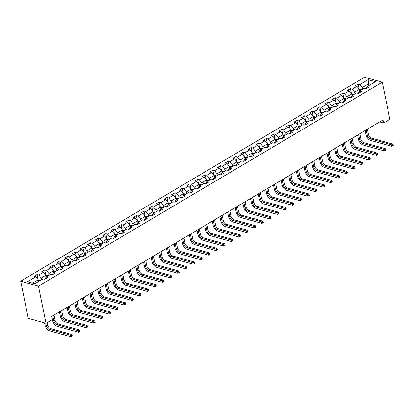 <?xml version="1.0" encoding="UTF-8"?>
<svg xmlns="http://www.w3.org/2000/svg" width="414" height="414" viewBox="0 0 414 414"><rect width="100%" height="100%" fill="white"/><g stroke="black" fill="none" stroke-linecap="round" stroke-linejoin="round"><path stroke-width="0.62" d="M38.45 286.141L46.011 323.303L28.261 318.345L20.7 281.178L364.543 77.237L382.293 82.195L38.45 286.141L20.7 281.178M368.155 79.654L359.828 84.596L358.074 84.104L355.134 85.848L356.889 86.34L352.185 89.129L350.43 88.637L347.491 90.381L349.245 90.873L344.541 93.662L342.792 93.171L339.847 94.915L341.602 95.406L336.898 98.196L335.149 97.704L332.209 99.448L333.958 99.94L329.254 102.729L327.505 102.242L324.566 103.981L326.315 104.473L321.611 107.262L319.862 106.776L316.922 108.515L318.671 109.006L313.967 111.796L312.218 111.309L309.279 113.048L311.028 113.539L306.324 116.329L304.575 115.842L301.635 117.586L303.384 118.073L298.68 120.862L296.931 120.376L293.992 122.12L295.741 122.606L291.037 125.395L289.288 124.909L286.348 126.653L288.097 127.139L283.393 129.929L281.644 129.442L278.705 131.186L280.454 131.673L275.75 134.462L274.001 133.976L271.061 135.72L272.81 136.206L268.112 138.995L266.357 138.509L263.418 140.253L265.167 140.739L260.468 143.529L258.714 143.042L255.774 144.786L257.529 145.273L252.825 148.062L251.07 147.575L248.131 149.319L249.885 149.806L245.181 152.595L243.427 152.109L240.487 153.853L242.242 154.339L237.538 157.129L235.783 156.642L232.844 158.386L234.598 158.872L229.894 161.662L228.14 161.175L225.2 162.919L226.955 163.406L222.251 166.195L220.502 165.709L217.562 167.453L219.311 167.939L214.607 170.728L212.858 170.242L209.919 171.986L211.668 172.472L206.964 175.262L205.215 174.775L202.275 176.519L204.024 177.006L199.32 179.795L197.571 179.309L194.632 181.053L196.381 181.539L191.677 184.333L189.928 183.842L186.988 185.586L188.737 186.072L184.033 188.867L182.284 188.375L179.345 190.119L181.094 190.606L176.39 193.4L174.641 192.908L171.701 194.652L173.45 195.139L168.746 197.933L166.997 197.442L164.058 199.186L165.807 199.677L161.103 202.467L159.354 201.975L156.414 203.719L158.164 204.211L153.459 207L151.71 206.508L148.771 208.252L150.52 208.744L145.821 211.533L144.067 211.042L141.127 212.786L142.877 213.277L138.178 216.067L136.423 215.575L133.484 217.319L135.238 217.811L130.534 220.6L128.78 220.108L125.84 221.852L127.595 222.344L122.891 225.133L121.136 224.642L118.197 226.386L119.951 226.877L115.247 229.666L113.493 229.175L110.554 230.919L112.308 231.41L107.604 234.2L105.849 233.708L102.91 235.452L104.664 235.944L99.96 238.733L98.211 238.241L95.272 239.985L97.021 240.477L92.317 243.266L90.568 242.775L87.628 244.519L89.377 245.01L84.673 247.8L82.924 247.308L79.985 249.052L81.734 249.544L77.03 252.333L75.281 251.841L72.341 253.585L74.09 254.077L69.386 256.866L67.637 256.375L64.698 258.119L66.447 258.61L61.743 261.4L59.994 260.908L57.054 262.652L58.804 263.144L54.099 265.933L52.35 265.441L49.411 267.185L51.16 267.677L46.456 270.466L44.707 269.975L41.767 271.719L43.517 272.21L38.812 274.999L37.063 274.508L34.124 276.252L35.873 276.743L27.547 281.686L34.838 283.719L43.165 278.782L44.919 279.269L47.858 277.525L46.109 277.038L50.808 274.249L52.562 274.736L55.502 272.992L53.748 272.505L58.452 269.716L60.206 270.202L63.145 268.458L61.391 267.972L66.095 265.183L67.849 265.669L70.789 263.925L69.034 263.439L73.739 260.649L75.493 261.136L78.432 259.392L76.678 258.905L81.382 256.116L83.136 256.602L86.076 254.858L84.321 254.372L89.026 251.583L90.775 252.069L93.714 250.325L91.965 249.839L96.669 247.049L98.418 247.536L101.358 245.792L99.608 245.305L104.312 242.516L106.062 243.002L109.001 241.258L107.252 240.772L111.956 237.983L113.705 238.469L116.644 236.725L114.895 236.239L119.599 233.449L121.349 233.936L124.288 232.192L122.539 231.705L127.243 228.916L128.992 229.403L131.931 227.659L130.182 227.172L134.886 224.378L136.636 224.869L139.575 223.125L137.826 222.639L142.53 219.844L144.279 220.336L147.218 218.592L145.469 218.106L150.173 215.311L151.922 215.803L154.862 214.059L153.113 213.572L157.817 210.778L159.566 211.269L162.505 209.525L160.756 209.034L165.455 206.244L167.209 206.736L170.149 204.992L168.4 204.5L173.099 201.711L174.853 202.203L177.792 200.459L176.038 199.967L180.742 197.178L182.496 197.669L185.436 195.925L183.681 195.434L188.386 192.645L190.14 193.136L193.079 191.392L191.325 190.901L196.029 188.111L197.783 188.603L200.723 186.859L198.968 186.367L203.672 183.578L205.427 184.07L208.366 182.326L206.612 181.834L211.316 179.045L213.065 179.536L216.004 177.792L214.255 177.301L218.959 174.511L220.709 175.003L223.648 173.259L221.899 172.767L226.603 169.978L228.352 170.47L231.291 168.726L229.542 168.234L234.246 165.445L235.996 165.936L238.935 164.192L237.186 163.701L241.89 160.911L243.639 161.403L246.578 159.659L244.829 159.167L249.533 156.378L251.282 156.87L254.222 155.126L252.473 154.634L257.177 151.845L258.926 152.336L261.865 150.593L260.116 150.101L264.82 147.312L266.569 147.803L269.509 146.059L267.76 145.568L272.464 142.778L274.213 143.27L277.152 141.526L275.403 141.034L280.107 138.245L281.856 138.737L284.796 136.993L283.047 136.501L287.746 133.712L289.5 134.203L292.439 132.459L290.685 131.968L295.389 129.178L297.143 129.67L300.083 127.926L298.328 127.434L303.032 124.645L304.787 125.137L307.726 123.393L305.972 122.901L310.676 120.112L312.43 120.603L315.37 118.859L313.615 118.368L318.319 115.578L320.074 116.065L323.013 114.326L321.259 113.834L325.963 111.045L327.712 111.532L330.657 109.793L328.902 109.301L333.606 106.512L335.356 106.998L338.295 105.259L336.546 104.768L341.25 101.979L342.999 102.465L345.938 100.721L344.189 100.235L348.893 97.445L350.642 97.932L353.582 96.188L351.833 95.701L356.537 92.912L358.286 93.398L361.225 91.654L359.476 91.168L364.18 88.379L365.929 88.865L368.869 87.121L367.12 86.635L375.446 81.693L368.155 79.654L368.62 83.83L362.25 87.608L362.597 89.315M379.654 121.939L383.633 123.051L383.002 119.951L51.605 316.519L52.231 319.613L46.011 323.303M46.109 277.038L44.743 279.222M41.586 279.719L41.24 278.011L45.944 275.222L46.29 276.93M38.812 274.999L41.24 278.011M43.517 272.21L45.944 275.222M53.748 272.505L52.387 274.689M49.23 275.186L48.883 273.478L53.582 270.689L53.934 272.396M46.456 270.466L48.883 273.478M51.16 267.677L53.582 270.689M61.391 267.972L60.03 270.156M56.873 270.652L56.527 268.945L61.225 266.155L61.572 267.863M54.099 265.933L56.527 268.945M58.804 263.144L61.225 266.155M69.034 263.439L67.668 265.622M64.517 266.119L64.165 264.411L68.869 261.622L69.216 263.33M61.743 261.4L64.165 264.411M66.447 258.61L68.869 261.622M76.678 258.905L75.312 261.089M72.155 261.586L71.808 259.878L76.512 257.089L76.859 258.797M69.386 256.866L71.808 259.878M74.09 254.077L76.512 257.089M84.321 254.372L82.955 256.556M79.798 257.053L79.452 255.345L84.156 252.556L84.503 254.263M77.03 252.333L79.452 255.345M81.734 249.544L84.156 252.556M91.965 249.839L90.599 252.022M87.442 252.519L87.095 250.812L91.799 248.022L92.146 249.73M84.673 247.8L87.095 250.812M89.377 245.01L91.799 248.022M99.608 245.305L98.242 247.489M95.085 247.986L94.739 246.278L99.443 243.489L99.79 245.197M92.317 243.266L94.739 246.278M97.021 240.477L99.443 243.489M107.252 240.772L105.886 242.956M102.729 243.453L102.382 241.745L107.086 238.956L107.433 240.663M99.96 238.733L102.382 241.745M104.664 235.944L107.086 238.956M114.895 236.239L113.529 238.423M110.372 238.919L110.026 237.212L114.73 234.422L115.076 236.13M107.604 234.2L110.026 237.212M112.308 231.41L114.73 234.422M122.539 231.705L121.173 233.889M118.016 234.386L117.669 232.678L122.373 229.889L122.72 231.597M115.247 229.666L117.669 232.678M119.951 226.877L122.373 229.889M130.182 227.172L128.816 229.356M125.659 229.853L125.313 228.145L130.017 225.356L130.363 227.063M122.891 225.133L125.313 228.145M127.595 222.344L130.017 225.356M137.826 222.639L136.46 224.823M133.303 225.319L132.956 223.612L137.66 220.822L138.007 222.53M130.534 220.6L132.956 223.612M135.238 217.811L137.66 220.822M145.469 218.106L144.103 220.284M140.946 220.786L140.6 219.078L145.304 216.289L145.65 217.997M138.178 216.067L140.6 219.078M142.877 213.277L145.304 216.289M153.113 213.572L151.747 215.751M148.59 216.253L148.243 214.545L152.947 211.756L153.294 213.464M145.821 211.533L148.243 214.545M150.52 208.744L152.947 211.756M160.756 209.034L159.39 211.218M156.233 211.72L155.887 210.012L160.591 207.223L160.937 208.93M153.459 207L155.887 210.012M158.164 204.211L160.591 207.223M168.4 204.5L167.033 206.684M163.877 207.186L163.53 205.479L168.234 202.689L168.581 204.397M161.103 202.467L163.53 205.479M165.807 199.677L168.234 202.689M176.038 199.967L174.677 202.151M171.52 202.653L171.173 200.945L175.872 198.156L176.224 199.864M168.746 197.933L171.173 200.945M173.45 195.139L175.872 198.156M183.681 195.434L182.315 197.618M179.164 198.12L178.817 196.412L183.516 193.623L183.863 195.33M176.39 193.4L178.817 196.412M181.094 190.606L183.516 193.623M191.325 190.901L189.959 193.084M186.807 193.586L186.455 191.879L191.159 189.089L191.506 190.797M184.033 188.867L186.455 191.879M188.737 186.072L191.159 189.089M198.968 186.367L197.602 188.551M194.445 189.053L194.099 187.345L198.803 184.556L199.15 186.264M191.677 184.333L194.099 187.345M196.381 181.539L198.803 184.556M206.612 181.834L205.246 184.018M202.089 184.52L201.742 182.812L206.446 180.023L206.793 181.73M199.32 179.795L201.742 182.812M204.024 177.006L206.446 180.023M214.255 177.301L212.889 179.485M209.732 179.986L209.386 178.279L214.09 175.489L214.436 177.192M206.964 175.262L209.386 178.279M211.668 172.472L214.09 175.489M221.899 172.767L220.533 174.951M217.376 175.453L217.029 173.745L221.733 170.956L222.08 172.659M214.607 170.728L217.029 173.745M219.311 167.939L221.733 170.956M229.542 168.234L228.176 170.418M225.019 170.92L224.673 169.212L229.377 166.423L229.723 168.125M222.251 166.195L224.673 169.212M226.955 163.406L229.377 166.423M237.186 163.701L235.82 165.885M232.663 166.387L232.316 164.679L237.02 161.89L237.367 163.592M229.894 161.662L232.316 164.679M234.598 158.872L237.02 161.89M244.829 159.167L243.463 161.351M240.306 161.848L239.96 160.146L244.664 157.356L245.01 159.059M237.538 157.129L239.96 160.146M242.242 154.339L244.664 157.356M252.473 154.634L251.107 156.818M247.95 157.315L247.603 155.612L252.307 152.823L252.654 154.525M245.181 152.595L247.603 155.612M249.885 149.806L252.307 152.823M260.116 150.101L258.75 152.285M255.593 152.782L255.247 151.079L259.951 148.29L260.297 149.992M252.825 148.062L255.247 151.079M257.529 145.273L259.951 148.29M267.76 145.568L266.393 147.751M263.237 148.248L262.89 146.546L267.594 143.756L267.941 145.459M260.468 143.529L262.89 146.546M265.167 140.739L267.594 143.756M275.403 141.034L274.037 143.218M270.88 143.715L270.533 142.012L275.238 139.223L275.584 140.926M268.112 138.995L270.533 142.012M272.81 136.206L275.238 139.223M283.047 136.501L281.68 138.685M278.524 139.182L278.177 137.479L282.881 134.69L283.228 136.392M275.75 134.462L278.177 137.479M280.454 131.673L282.881 134.69M290.685 131.968L289.324 134.152M286.167 134.648L285.82 132.946L290.524 130.156L290.871 131.859M283.393 129.929L285.82 132.946M288.097 127.139L290.524 130.156M298.328 127.434L296.967 129.618M293.811 130.115L293.464 128.412L298.163 125.623L298.515 127.326M291.037 125.395L293.464 128.412M295.741 122.606L298.163 125.623M305.972 122.901L304.606 125.085M301.454 125.582L301.107 123.879L305.806 121.085L306.153 122.792M298.68 120.862L301.107 123.879M303.384 118.073L305.806 121.085M313.615 118.368L312.249 120.552M309.098 121.048L308.746 119.346L313.45 116.551L313.796 118.259M306.324 116.329L308.746 119.346M311.028 113.539L313.45 116.551M321.259 113.834L319.893 116.018M316.736 116.515L316.389 114.813L321.093 112.018L321.44 113.726M313.967 111.796L316.389 114.813M318.671 109.006L321.093 112.018M328.902 109.301L327.536 111.485M324.379 111.982L324.033 110.279L328.737 107.485L329.083 109.192M321.611 107.262L324.033 110.279M326.315 104.473L328.737 107.485M336.546 104.768L335.18 106.952M332.023 107.449L331.676 105.741L336.38 102.951L336.727 104.659M329.254 102.729L331.676 105.741M333.958 99.94L336.38 102.951M344.189 100.235L342.823 102.418M339.666 102.915L339.32 101.207L344.024 98.418L344.37 100.126M336.898 98.196L339.32 101.207M341.602 95.406L344.024 98.418M351.833 95.701L350.467 97.885M347.31 98.382L346.963 96.674L351.667 93.885L352.014 95.593M344.541 93.662L346.963 96.674M349.245 90.873L351.667 93.885M359.476 91.168L358.11 93.352M354.953 93.849L354.607 92.141L359.311 89.352L359.657 91.059M352.185 89.129L354.607 92.141M356.889 86.34L359.311 89.352M367.12 86.635L365.753 88.819M368.967 85.538L368.62 83.83L370.809 84.446M359.828 84.596L362.25 87.608M383.633 123.051L389.853 119.361L382.293 82.195M38.647 281.463L38.3 279.755L32.649 283.109M35.873 276.743L38.3 279.755M358.074 84.104L359.088 89.077M350.43 88.637L351.445 93.611M342.792 93.171L343.801 98.144M335.149 97.704L336.158 102.677M327.505 102.242L328.514 107.21M319.862 106.776L320.871 111.744M312.218 111.309L313.227 116.277M304.575 115.842L305.584 120.81M296.931 120.376L297.94 125.344M289.288 124.909L290.297 129.877M281.644 129.442L282.653 134.41M274.001 133.976L275.01 138.944M266.357 138.509L267.372 143.477M258.714 143.042L259.728 148.01M251.07 147.575L252.085 152.543M243.427 152.109L244.441 157.077M235.783 156.642L236.798 161.61M228.14 161.175L229.154 166.143M220.502 165.709L221.511 170.677M212.858 170.242L213.867 175.21M205.215 174.775L206.224 179.743M197.571 179.309L198.58 184.277M189.928 183.842L190.937 188.81M182.284 188.375L183.293 193.343M174.641 192.908L175.65 197.876M166.997 197.442L168.006 202.41M159.354 201.975L160.363 206.943M151.71 206.508L152.719 211.476M144.067 211.042L145.081 216.01M136.423 215.575L137.438 220.543M128.78 220.108L129.794 225.076M121.136 224.642L122.151 229.61M113.493 229.175L114.507 234.143M105.849 233.708L106.864 238.676M98.211 238.241L99.22 243.209M90.568 242.775L91.577 247.743M82.924 247.308L83.933 252.276M75.281 251.841L76.29 256.815M67.637 256.375L68.646 261.348M59.994 260.908L61.003 265.881M52.35 265.441L53.359 270.414M44.707 269.975L45.716 274.948M37.063 274.508L38.072 279.481M359.368 89.626L360.961 89.522A1.847 1.066 59.3 0 1 361.608 89.9M366.193 129.924L367.244 135.083A3.488 2.008 -120.7 0 0 370.276 138.85L391.597 144.812L391.913 146.359L370.587 140.403A5.227 3.017 59.3 0 1 366.048 134.752L365.184 130.519M360.677 90.454A1.847 1.066 -120.7 0 0 360.408 90.247L359.818 90.599A1.847 1.066 59.3 0 1 360.092 90.801M367.42 129.194L368.47 134.359A3.488 2.008 -120.7 0 0 371.498 138.126L392.824 144.088L391.597 144.812L392.684 145.236L392.808 145.852L393.3 145.562L393.176 144.941L392.684 145.236M391.913 146.359L392.808 145.852M393.176 144.941L392.824 144.088M351.724 94.164L353.318 94.056A1.847 1.066 59.3 0 1 353.965 94.433M358.55 134.457L359.6 139.616A3.488 2.008 -120.7 0 0 362.633 143.384L383.954 149.345L384.27 150.893L362.943 144.936A5.227 3.017 59.3 0 1 358.405 139.285L357.541 135.052M353.033 94.987A1.847 1.066 -120.7 0 0 352.764 94.78L352.174 95.132A1.847 1.066 59.3 0 1 352.449 95.339M359.776 133.727L360.827 138.892A3.488 2.008 -120.7 0 0 363.854 142.659L385.18 148.621L383.954 149.345L385.041 149.77L385.165 150.386L385.657 150.096L385.532 149.475L385.041 149.77M384.27 150.893L385.165 150.386M385.532 149.475L385.18 148.621M344.081 98.698L345.674 98.589A1.847 1.066 59.3 0 1 346.321 98.967M350.906 138.99L351.957 144.15A3.488 2.008 -120.7 0 0 354.989 147.917L376.31 153.879L376.626 155.426L355.305 149.47A5.227 3.017 59.3 0 1 350.761 143.818L349.897 139.59M345.39 99.52A1.847 1.066 -120.7 0 0 345.121 99.313L344.531 99.665A1.847 1.066 59.3 0 1 344.805 99.872M352.133 138.26L353.183 143.425A3.488 2.008 -120.7 0 0 356.211 147.193L377.537 153.154L376.31 153.879L377.397 154.303L377.521 154.919L378.013 154.629L377.889 154.008L377.397 154.303M376.626 155.426L377.521 154.919M377.889 154.008L377.537 153.154M336.437 103.231L338.031 103.122A1.847 1.066 59.3 0 1 338.678 103.5M343.268 143.523L344.313 148.688A3.488 2.008 -120.7 0 0 347.346 152.456L368.667 158.412L368.983 159.959L347.662 154.003A5.227 3.017 59.3 0 1 343.118 148.352L342.254 144.124M337.746 104.054A1.847 1.066 -120.7 0 0 337.477 103.847L336.887 104.199A1.847 1.066 59.3 0 1 337.162 104.406M344.489 142.794L345.54 147.958A3.488 2.008 -120.7 0 0 348.567 151.726L369.893 157.687L368.667 158.412L369.754 158.836L369.883 159.452L370.37 159.162L370.245 158.541L369.754 158.836M368.983 159.959L369.883 159.452M370.245 158.541L369.893 157.687M328.794 107.764L330.388 107.656A1.847 1.066 59.3 0 1 331.034 108.038M335.625 148.057L336.675 153.221A3.488 2.008 -120.7 0 0 339.703 156.989L361.024 162.945L361.339 164.493L340.018 158.536A5.227 3.017 59.3 0 1 335.475 152.885L334.615 148.657M330.103 108.587A1.847 1.066 -120.7 0 0 329.834 108.38L329.244 108.732A1.847 1.066 59.3 0 1 329.518 108.939M336.846 147.327L337.896 152.492A3.488 2.008 -120.7 0 0 340.924 156.259L362.25 162.221L361.024 162.945L362.11 163.37L362.24 163.985L362.726 163.696L362.602 163.075L362.11 163.37M361.339 164.493L362.24 163.985M362.602 163.075L362.25 162.221M321.15 112.297L322.744 112.189A1.847 1.066 59.3 0 1 323.391 112.572M327.981 152.59L329.032 157.755A3.488 2.008 -120.7 0 0 332.059 161.522L353.385 167.479L353.696 169.031L332.375 163.069A5.227 3.017 59.3 0 1 327.831 157.418L326.972 153.19M322.465 113.12A1.847 1.066 -120.7 0 0 322.19 112.913L321.6 113.265A1.847 1.066 59.3 0 1 321.875 113.472M329.202 151.866L330.253 157.025A3.488 2.008 -120.7 0 0 333.286 160.792L354.607 166.754L353.385 167.479L354.467 167.903L354.596 168.519L355.083 168.229L354.958 167.608L354.467 167.903M353.696 169.031L354.596 168.519M354.958 167.608L354.607 166.754M313.507 116.831L315.101 116.722A1.847 1.066 59.3 0 1 315.747 117.105M320.338 157.123L321.388 162.288A3.488 2.008 -120.7 0 0 324.416 166.055L345.742 172.012L346.052 173.564L324.731 167.603A5.227 3.017 59.3 0 1 320.188 161.952L319.329 157.724M314.821 117.654A1.847 1.066 -120.7 0 0 314.547 117.452L313.957 117.799A1.847 1.066 59.3 0 1 314.231 118.006M321.559 156.399L322.609 161.558A3.488 2.008 -120.7 0 0 325.642 165.326L346.963 171.287L345.742 172.012L346.823 172.436L346.953 173.052L347.439 172.762L347.315 172.141L346.823 172.436M346.052 173.564L346.953 173.052M347.315 172.141L346.963 171.287M305.863 121.364L307.457 121.255A1.847 1.066 59.3 0 1 308.109 121.638M312.694 161.657L313.745 166.821A3.488 2.008 -120.7 0 0 316.772 170.589L338.098 176.545L338.414 178.098L317.088 172.136A5.227 3.017 59.3 0 1 312.544 166.485L311.685 162.257M307.178 122.187A1.847 1.066 -120.7 0 0 306.903 121.985L306.313 122.332A1.847 1.066 59.3 0 1 306.588 122.539M313.916 160.932L314.966 166.092A3.488 2.008 -120.7 0 0 317.999 169.859L339.32 175.821L338.098 176.545L339.18 176.969L339.309 177.585L339.796 177.296L339.671 176.68L339.18 176.969M338.414 178.098L339.309 177.585M339.671 176.68L339.32 175.821M298.22 125.897L299.819 125.789A1.847 1.066 59.3 0 1 300.466 126.172M305.051 166.19L306.101 171.355A3.488 2.008 -120.7 0 0 309.129 175.122L330.455 181.078L330.77 182.631L309.444 176.669A5.227 3.017 59.3 0 1 304.901 171.018L304.042 166.79M299.534 126.72A1.847 1.066 -120.7 0 0 299.26 126.518L298.675 126.865A1.847 1.066 59.3 0 1 298.944 127.072M306.277 165.465L307.323 170.625A3.488 2.008 -120.7 0 0 310.355 174.392L331.676 180.354L330.455 181.078L331.536 181.503L331.666 182.119L332.157 181.829L332.028 181.213L331.536 181.503M330.77 182.631L331.666 182.119M332.028 181.213L331.676 180.354M290.576 130.431L292.175 130.322A1.847 1.066 59.3 0 1 292.822 130.705M297.407 170.723L298.458 175.888A3.488 2.008 -120.7 0 0 301.485 179.655L322.811 185.612L323.127 187.164L301.801 181.203A5.227 3.017 59.3 0 1 297.257 175.552L296.398 171.324M291.891 131.254A1.847 1.066 -120.7 0 0 291.616 131.052L291.032 131.398A1.847 1.066 59.3 0 1 291.301 131.605M298.634 169.999L299.684 175.158A3.488 2.008 -120.7 0 0 302.712 178.926L324.033 184.887L322.811 185.612L323.898 186.036L324.022 186.652L324.514 186.362L324.385 185.746L323.898 186.036M323.127 187.164L324.022 186.652M324.385 185.746L324.033 184.887M282.933 134.964L284.532 134.855A1.847 1.066 59.3 0 1 285.179 135.238M289.764 175.257L290.814 180.421A3.488 2.008 -120.7 0 0 293.842 184.189L315.168 190.145L315.484 191.698L294.157 185.736A5.227 3.017 59.3 0 1 289.614 180.085L288.755 175.857M284.247 135.787A1.847 1.066 -120.7 0 0 283.973 135.585L283.388 135.932A1.847 1.066 59.3 0 1 283.657 136.139M290.99 174.532L292.041 179.692A3.488 2.008 -120.7 0 0 295.068 183.459L316.394 189.421L315.168 190.145L316.255 190.569L316.379 191.185L316.87 190.895L316.741 190.28L316.255 190.569M315.484 191.698L316.379 191.185M316.741 190.28L316.394 189.421M275.289 139.497L276.888 139.389A1.847 1.066 59.3 0 1 277.535 139.772M282.12 179.79L283.171 184.954A3.488 2.008 -120.7 0 0 286.198 188.722L307.524 194.678L307.84 196.231L286.514 190.269A5.227 3.017 59.3 0 1 281.97 184.618L281.111 180.39M276.604 140.32A1.847 1.066 -120.7 0 0 276.329 140.118L275.745 140.465A1.847 1.066 59.3 0 1 276.014 140.672M283.347 179.065L284.397 184.225A3.488 2.008 -120.7 0 0 287.425 187.992L308.751 193.954L307.524 194.678L308.611 195.103L308.735 195.718L309.227 195.429L309.098 194.813L308.611 195.103M307.84 196.231L308.735 195.718M309.098 194.813L308.751 193.954M267.651 144.031L269.245 143.922A1.847 1.066 59.3 0 1 269.892 144.305M274.477 184.323L275.527 189.488A3.488 2.008 -120.7 0 0 278.555 193.255L299.881 199.212L300.197 200.764L278.87 194.803A5.227 3.017 59.3 0 1 274.327 189.151L273.468 184.923M268.96 144.853A1.847 1.066 -120.7 0 0 268.686 144.652L268.101 144.998A1.847 1.066 59.3 0 1 268.37 145.205M275.703 183.599L276.754 188.758A3.488 2.008 -120.7 0 0 279.781 192.526L301.107 198.487L299.881 199.212L300.968 199.636L301.092 200.252L301.583 199.962L301.454 199.346L300.968 199.636M300.197 200.764L301.092 200.252M301.454 199.346L301.107 198.487M260.008 148.564L261.601 148.455A1.847 1.066 59.3 0 1 262.248 148.838M266.833 188.856L267.884 194.021A3.488 2.008 -120.7 0 0 270.911 197.788L292.237 203.745L292.553 205.297L271.227 199.336A5.227 3.017 59.3 0 1 266.683 193.685L265.824 189.457M261.317 149.387A1.847 1.066 -120.7 0 0 261.043 149.185L260.458 149.532A1.847 1.066 59.3 0 1 260.727 149.739M268.06 188.132L269.11 193.291A3.488 2.008 -120.7 0 0 272.138 197.059L293.464 203.02L292.237 203.745L293.324 204.169L293.448 204.785L293.94 204.495L293.811 203.879L293.324 204.169M292.553 205.297L293.448 204.785M293.811 203.879L293.464 203.02M252.364 153.097L253.958 152.989A1.847 1.066 59.3 0 1 254.605 153.371M259.19 193.39L260.24 198.554A3.488 2.008 -120.7 0 0 263.268 202.322L284.594 208.278L284.91 209.831L263.583 203.869A5.227 3.017 59.3 0 1 259.04 198.218L258.181 193.99M253.673 153.92A1.847 1.066 -120.7 0 0 253.404 153.718L252.814 154.065A1.847 1.066 59.3 0 1 253.083 154.272M260.416 192.665L261.467 197.825A3.488 2.008 -120.7 0 0 264.494 201.592L285.82 207.554L284.594 208.278L285.681 208.703L285.805 209.324L286.297 209.029L286.172 208.413L285.681 208.703M284.91 209.831L285.805 209.324M286.172 208.413L285.82 207.554M244.721 157.631L246.314 157.522A1.847 1.066 59.3 0 1 246.961 157.905M251.546 197.923L252.597 203.088A3.488 2.008 -120.7 0 0 255.624 206.855L276.95 212.817L277.266 214.364L255.94 208.402A5.227 3.017 59.3 0 1 251.396 202.751L250.537 198.523M246.03 158.453A1.847 1.066 -120.7 0 0 245.761 158.251L245.171 158.598A1.847 1.066 59.3 0 1 245.445 158.805M252.773 197.199L253.823 202.358A3.488 2.008 -120.7 0 0 256.851 206.125L278.177 212.087L276.95 212.817L278.037 213.236L278.161 213.857L278.653 213.562L278.529 212.946L278.037 213.236M277.266 214.364L278.161 213.857M278.529 212.946L278.177 212.087M237.077 162.164L238.671 162.055A1.847 1.066 59.3 0 1 239.318 162.438M243.903 202.456L244.953 207.621A3.488 2.008 -120.7 0 0 247.986 211.388L269.307 217.35L269.623 218.897L248.296 212.936A5.227 3.017 59.3 0 1 243.758 207.285L242.894 203.057M238.386 162.987A1.847 1.066 -120.7 0 0 238.117 162.785L237.527 163.132A1.847 1.066 59.3 0 1 237.802 163.339M245.129 201.732L246.18 206.891A3.488 2.008 -120.7 0 0 249.207 210.659L270.533 216.62L269.307 217.35L270.394 217.769L270.518 218.39L271.01 218.095L270.885 217.479L270.394 217.769M269.623 218.897L270.518 218.39M270.885 217.479L270.533 216.62M229.434 166.697L231.028 166.588A1.847 1.066 59.3 0 1 231.674 166.971M236.259 206.99L237.31 212.154A3.488 2.008 -120.7 0 0 240.343 215.922L261.664 221.883L261.979 223.431L240.653 217.469A5.227 3.017 59.3 0 1 236.115 211.818L235.25 207.59M230.743 167.525A1.847 1.066 -120.7 0 0 230.474 167.318L229.884 167.665A1.847 1.066 59.3 0 1 230.158 167.872M237.486 206.265L238.536 211.425A3.488 2.008 -120.7 0 0 241.564 215.192L262.89 221.154L261.664 221.883L262.75 222.302L262.874 222.923L263.366 222.628L263.242 222.013L262.75 222.302M261.979 223.431L262.874 222.923M263.242 222.013L262.89 221.154M221.79 171.23L223.384 171.122A1.847 1.066 59.3 0 1 224.031 171.505M228.616 211.523L229.666 216.688A3.488 2.008 -120.7 0 0 232.699 220.455L254.02 226.417L254.336 227.964L233.015 222.002A5.227 3.017 59.3 0 1 228.471 216.351L227.607 212.123M223.099 172.058A1.847 1.066 -120.7 0 0 222.83 171.851L222.24 172.198A1.847 1.066 59.3 0 1 222.515 172.405M229.842 210.798L230.893 215.958A3.488 2.008 -120.7 0 0 233.92 219.725L255.247 225.687L254.02 226.417L255.107 226.836L255.231 227.457L255.723 227.162L255.598 226.546L255.107 226.836M254.336 227.964L255.231 227.457M255.598 226.546L255.247 225.687M214.147 175.764L215.741 175.655A1.847 1.066 59.3 0 1 216.387 176.038M220.978 216.056L222.023 221.221A3.488 2.008 -120.7 0 0 225.056 224.988L246.377 230.95L246.692 232.497L225.371 226.536A5.227 3.017 59.3 0 1 220.828 220.885L219.963 216.657M215.456 176.592A1.847 1.066 -120.7 0 0 215.187 176.385L214.597 176.731A1.847 1.066 59.3 0 1 214.871 176.938M222.199 215.332L223.249 220.491A3.488 2.008 -120.7 0 0 226.277 224.259L247.603 230.22L246.377 230.95L247.463 231.369L247.593 231.99L248.079 231.695L247.955 231.079L247.463 231.369M246.692 232.497L247.593 231.99M247.955 231.079L247.603 230.22M206.503 180.297L208.097 180.188A1.847 1.066 59.3 0 1 208.744 180.571M213.334 220.59L214.385 225.754A3.488 2.008 -120.7 0 0 217.412 229.522L238.733 235.483L239.049 237.031L217.728 231.069A5.227 3.017 59.3 0 1 213.184 225.418L212.325 221.19M207.812 181.125A1.847 1.066 -120.7 0 0 207.543 180.918L206.953 181.265A1.847 1.066 59.3 0 1 207.228 181.472M214.555 219.865L215.606 225.03A3.488 2.008 -120.7 0 0 218.633 228.797L239.96 234.754L238.733 235.483L239.82 235.902L239.949 236.523L240.436 236.234L240.311 235.613L239.82 235.902M239.049 237.031L239.949 236.523M240.311 235.613L239.96 234.754M198.86 184.83L200.454 184.722A1.847 1.066 59.3 0 1 201.1 185.105M205.691 225.123L206.741 230.287A3.488 2.008 -120.7 0 0 209.769 234.055L231.095 240.016L231.405 241.564L210.084 235.602A5.227 3.017 59.3 0 1 205.541 229.951L204.682 225.723M200.174 185.658A1.847 1.066 -120.7 0 0 199.9 185.451L199.31 185.798A1.847 1.066 59.3 0 1 199.584 186.005M206.912 224.398L207.963 229.563A3.488 2.008 -120.7 0 0 210.995 233.33L232.316 239.287L231.095 240.016L232.176 240.436L232.306 241.057L232.792 240.767L232.668 240.146L232.176 240.436M231.405 241.564L232.306 241.057M232.668 240.146L232.316 239.287M191.216 189.364L192.81 189.255A1.847 1.066 59.3 0 1 193.457 189.638M198.047 229.656L199.098 234.821A3.488 2.008 -120.7 0 0 202.125 238.588L223.451 244.55L223.762 246.097L202.441 240.136A5.227 3.017 59.3 0 1 197.897 234.484L197.038 230.256M192.531 190.192A1.847 1.066 -120.7 0 0 192.256 189.985L191.666 190.331A1.847 1.066 59.3 0 1 191.941 190.538M199.269 228.932L200.319 234.096A3.488 2.008 -120.7 0 0 203.352 237.864L224.673 243.82L223.451 244.55L224.533 244.969L224.662 245.59L225.149 245.3L225.025 244.679L224.533 244.969M223.762 246.097L224.662 245.59M225.025 244.679L224.673 243.82M183.573 193.897L185.167 193.788A1.847 1.066 59.3 0 1 185.819 194.171M190.404 234.189L191.454 239.354A3.488 2.008 -120.7 0 0 194.482 243.121L215.808 249.083L216.124 250.63L194.797 244.669A5.227 3.017 59.3 0 1 190.254 239.018L189.395 234.79M184.887 194.725A1.847 1.066 -120.7 0 0 184.613 194.518L184.023 194.865A1.847 1.066 59.3 0 1 184.297 195.072M191.625 233.465L192.676 238.63A3.488 2.008 -120.7 0 0 195.708 242.397L217.029 248.353L215.808 249.083L216.889 249.502L217.019 250.123L217.505 249.833L217.381 249.212L216.889 249.502M216.124 250.63L217.019 250.123M217.381 249.212L217.029 248.353M175.929 198.43L177.528 198.322A1.847 1.066 59.3 0 1 178.175 198.704M182.76 238.723L183.811 243.887A3.488 2.008 -120.7 0 0 186.838 247.655L208.164 253.616L208.48 255.164L187.154 249.202A5.227 3.017 59.3 0 1 182.61 243.551L181.751 239.323M177.244 199.258A1.847 1.066 -120.7 0 0 176.969 199.051L176.385 199.398A1.847 1.066 59.3 0 1 176.654 199.605M183.987 237.998L185.032 243.163A3.488 2.008 -120.7 0 0 188.065 246.93L209.386 252.887L208.164 253.616L209.246 254.036L209.375 254.657L209.867 254.367L209.738 253.746L209.246 254.036M208.48 255.164L209.375 254.657M209.738 253.746L209.386 252.887M168.286 202.963L169.885 202.855A1.847 1.066 59.3 0 1 170.532 203.238M175.117 243.256L176.167 248.421A3.488 2.008 -120.7 0 0 179.195 252.188L200.521 258.15L200.837 259.697L179.51 253.735A5.227 3.017 59.3 0 1 174.967 248.084L174.108 243.856M169.6 203.791A1.847 1.066 -120.7 0 0 169.326 203.584L168.741 203.931A1.847 1.066 59.3 0 1 169.01 204.138M176.343 242.532L177.394 247.696A3.488 2.008 -120.7 0 0 180.421 251.464L201.742 257.42L200.521 258.15L201.608 258.569L201.732 259.19L202.223 258.9L202.094 258.279L201.608 258.569M200.837 259.697L201.732 259.19M202.094 258.279L201.742 257.42M160.642 207.497L162.241 207.388A1.847 1.066 59.3 0 1 162.888 207.771M167.473 247.789L168.524 252.954A3.488 2.008 -120.7 0 0 171.551 256.721L192.877 262.683L193.193 264.23L171.867 258.269A5.227 3.017 59.3 0 1 167.323 252.618L166.464 248.39M161.957 208.325A1.847 1.066 -120.7 0 0 161.683 208.118L161.098 208.465A1.847 1.066 59.3 0 1 161.367 208.672M168.7 247.065L169.75 252.229A3.488 2.008 -120.7 0 0 172.778 255.997L194.104 261.953L192.877 262.683L193.964 263.102L194.088 263.723L194.58 263.433L194.451 262.812L193.964 263.102M193.193 264.23L194.088 263.723M194.451 262.812L194.104 261.953M152.999 212.03L154.598 211.921A1.847 1.066 59.3 0 1 155.245 212.304M159.83 252.323L160.88 257.487A3.488 2.008 -120.7 0 0 163.908 261.255L185.234 267.216L185.55 268.764L164.223 262.802A5.227 3.017 59.3 0 1 159.68 257.151L158.821 252.923M154.313 212.858A1.847 1.066 -120.7 0 0 154.039 212.651L153.454 212.998A1.847 1.066 59.3 0 1 153.723 213.205M161.056 251.598L162.107 256.763A3.488 2.008 -120.7 0 0 165.134 260.53L186.46 266.487L185.234 267.216L186.321 267.635L186.445 268.256L186.937 267.967L186.807 267.346L186.321 267.635M185.55 268.764L186.445 268.256M186.807 267.346L186.46 266.487M145.361 216.563L146.954 216.455A1.847 1.066 59.3 0 1 147.601 216.838M152.186 256.856L153.237 262.021A3.488 2.008 -120.7 0 0 156.264 265.788L177.59 271.75L177.906 273.297L156.58 267.335A5.227 3.017 59.3 0 1 152.036 261.684L151.177 257.456M146.67 217.391A1.847 1.066 -120.7 0 0 146.396 217.184L145.811 217.531A1.847 1.066 59.3 0 1 146.08 217.738M153.413 256.131L154.463 261.296A3.488 2.008 -120.7 0 0 157.491 265.063L178.817 271.02L177.59 271.75L178.677 272.169L178.801 272.79L179.293 272.5L179.164 271.879L178.677 272.169M177.906 273.297L178.801 272.79M179.164 271.879L178.817 271.02M137.717 221.097L139.311 220.988A1.847 1.066 59.3 0 1 139.958 221.371M144.543 261.389L145.593 266.554A3.488 2.008 -120.7 0 0 148.621 270.321L169.947 276.283L170.263 277.83L148.936 271.869A5.227 3.017 59.3 0 1 144.393 266.218L143.534 261.99M139.026 221.925A1.847 1.066 -120.7 0 0 138.752 221.718L138.167 222.064A1.847 1.066 59.3 0 1 138.436 222.271M145.769 260.665L146.82 265.829A3.488 2.008 -120.7 0 0 149.847 269.597L171.173 275.553L169.947 276.283L171.034 276.702L171.158 277.323L171.65 277.033L171.52 276.412L171.034 276.702M170.263 277.83L171.158 277.323M171.52 276.412L171.173 275.553M130.074 225.63L131.668 225.521A1.847 1.066 59.3 0 1 132.314 225.904M136.899 265.923L137.95 271.087A3.488 2.008 -120.7 0 0 140.977 274.855L162.304 280.816L162.619 282.364L141.293 276.402A5.227 3.017 59.3 0 1 136.749 270.751L135.89 266.523M131.383 226.458A1.847 1.066 -120.7 0 0 131.114 226.251L130.524 226.598A1.847 1.066 59.3 0 1 130.793 226.805M138.126 265.198L139.176 270.363A3.488 2.008 -120.7 0 0 142.204 274.13L163.53 280.087L162.304 280.816L163.39 281.235L163.514 281.856L164.006 281.567L163.882 280.946L163.39 281.235M162.619 282.364L163.514 281.856M163.882 280.946L163.53 280.087M122.43 230.163L124.024 230.055A1.847 1.066 59.3 0 1 124.671 230.438M129.256 270.461L130.306 275.62A3.488 2.008 -120.7 0 0 133.334 279.388L154.66 285.349L154.976 286.897L133.65 280.935A5.227 3.017 59.3 0 1 129.106 275.284L128.247 271.056M123.739 230.991A1.847 1.066 -120.7 0 0 123.47 230.784L122.88 231.136A1.847 1.066 59.3 0 1 123.155 231.338M130.482 269.731L131.533 274.896A3.488 2.008 -120.7 0 0 134.56 278.663L155.887 284.625L154.66 285.349L155.747 285.769L155.871 286.39L156.363 286.1L156.238 285.479L155.747 285.769M154.976 286.897L155.871 286.39M156.238 285.479L155.887 284.625M114.787 234.697L116.381 234.588A1.847 1.066 59.3 0 1 117.027 234.971M121.612 274.994L122.663 280.154A3.488 2.008 -120.7 0 0 125.696 283.921L147.017 289.883L147.332 291.43L126.006 285.469A5.227 3.017 59.3 0 1 121.468 279.817L120.603 275.589M116.096 235.525A1.847 1.066 -120.7 0 0 115.827 235.318L115.237 235.669A1.847 1.066 59.3 0 1 115.511 235.871M122.839 274.265L123.889 279.429A3.488 2.008 -120.7 0 0 126.917 283.197L148.243 289.158L147.017 289.883L148.103 290.302L148.228 290.923L148.719 290.633L148.595 290.012L148.103 290.302M147.332 291.43L148.228 290.923M148.595 290.012L148.243 289.158M107.143 239.23L108.737 239.121A1.847 1.066 59.3 0 1 109.384 239.504M113.969 279.528L115.02 284.687A3.488 2.008 -120.7 0 0 118.052 288.454L139.373 294.416L139.689 295.963L118.368 290.002A5.227 3.017 59.3 0 1 113.824 284.351L112.96 280.123M108.452 240.058A1.847 1.066 -120.7 0 0 108.183 239.851L107.593 240.203A1.847 1.066 59.3 0 1 107.868 240.405M115.195 278.798L116.246 283.963A3.488 2.008 -120.7 0 0 119.273 287.73L140.6 293.692L139.373 294.416L140.46 294.835L140.584 295.456L141.076 295.166L140.951 294.545L140.46 294.835M139.689 295.963L140.584 295.456M140.951 294.545L140.6 293.692M99.5 243.763L101.094 243.655A1.847 1.066 59.3 0 1 101.74 244.037M106.326 284.061L107.376 289.22A3.488 2.008 -120.7 0 0 110.409 292.988L131.73 298.949L132.045 300.497L110.724 294.535A5.227 3.017 59.3 0 1 106.181 288.884L105.316 284.656M100.809 244.591A1.847 1.066 -120.7 0 0 100.54 244.384L99.95 244.736A1.847 1.066 59.3 0 1 100.224 244.938M107.552 283.331L108.603 288.496A3.488 2.008 -120.7 0 0 111.63 292.263L132.956 298.225L131.73 298.949L132.816 299.369L132.941 299.99L133.432 299.7L133.308 299.079L132.816 299.369M132.045 300.497L132.941 299.99M133.308 299.079L132.956 298.225M91.856 248.296L93.45 248.188A1.847 1.066 59.3 0 1 94.097 248.571M98.687 288.594L99.733 293.754A3.488 2.008 -120.7 0 0 102.765 297.521L124.086 303.483L124.402 305.03L103.081 299.068A5.227 3.017 59.3 0 1 98.537 293.417L97.673 289.189M93.166 249.124A1.847 1.066 -120.7 0 0 92.896 248.917L92.306 249.269A1.847 1.066 59.3 0 1 92.581 249.471M99.909 287.865L100.959 293.029A3.488 2.008 -120.7 0 0 103.986 296.797L125.313 302.758L124.086 303.483L125.173 303.902L125.302 304.523L125.789 304.233L125.665 303.612L125.173 303.902M124.402 305.03L125.302 304.523M125.665 303.612L125.313 302.758M84.213 252.83L85.807 252.721A1.847 1.066 59.3 0 1 86.454 253.104M91.044 293.128L92.094 298.287A3.488 2.008 -120.7 0 0 95.122 302.054L116.443 308.016L116.758 309.563L95.437 303.607A5.227 3.017 59.3 0 1 90.894 297.956L90.035 293.723M85.522 253.658A1.847 1.066 -120.7 0 0 85.253 253.451L84.663 253.803A1.847 1.066 59.3 0 1 84.937 254.005M92.265 292.398L93.316 297.562A3.488 2.008 -120.7 0 0 96.348 301.33L117.669 307.291L116.443 308.016L117.529 308.435L117.659 309.056L118.145 308.766L118.021 308.145L117.529 308.435M116.758 309.563L117.659 309.056M118.021 308.145L117.669 307.291M76.569 257.363L78.163 257.254A1.847 1.066 59.3 0 1 78.81 257.637M83.4 297.661L84.451 302.82A3.488 2.008 -120.7 0 0 87.478 306.588L108.804 312.549L109.115 314.097L87.794 308.14A5.227 3.017 59.3 0 1 83.25 302.489L82.391 298.256M77.884 258.191A1.847 1.066 -120.7 0 0 77.609 257.984L77.02 258.336A1.847 1.066 59.3 0 1 77.294 258.538M84.622 296.931L85.672 302.096A3.488 2.008 -120.7 0 0 88.705 305.863L110.026 311.825L108.804 312.549L109.886 312.968L110.015 313.589L110.502 313.3L110.378 312.679L109.886 312.968M109.115 314.097L110.015 313.589M110.378 312.679L110.026 311.825M68.926 261.896L70.52 261.788A1.847 1.066 59.3 0 1 71.167 262.171M75.757 302.194L76.807 307.354A3.488 2.008 -120.7 0 0 79.835 311.121L101.161 317.083L101.471 318.63L80.15 312.673A5.227 3.017 59.3 0 1 75.607 307.022L74.748 302.789M70.24 262.724A1.847 1.066 -120.7 0 0 69.966 262.517L69.376 262.869A1.847 1.066 59.3 0 1 69.65 263.071M76.978 301.464L78.029 306.629A3.488 2.008 -120.7 0 0 81.061 310.396L102.382 316.358L101.161 317.083L102.242 317.502L102.372 318.123L102.858 317.833L102.734 317.212L102.242 317.502M101.471 318.63L102.372 318.123M102.734 317.212L102.382 316.358M61.282 266.43L62.876 266.321A1.847 1.066 59.3 0 1 63.528 266.704M68.113 306.727L69.164 311.887A3.488 2.008 -120.7 0 0 72.191 315.654L93.517 321.616L93.833 323.163L72.507 317.207A5.227 3.017 59.3 0 1 67.963 311.556L67.104 307.323M62.597 267.258A1.847 1.066 -120.7 0 0 62.323 267.051L61.733 267.403A1.847 1.066 59.3 0 1 62.007 267.604M69.335 305.998L70.385 311.162A3.488 2.008 -120.7 0 0 73.418 314.93L94.739 320.891L93.517 321.616L94.599 322.035L94.728 322.656L95.215 322.366L95.091 321.745L94.599 322.035M93.833 323.163L94.728 322.656M95.091 321.745L94.739 320.891M53.639 270.963L55.238 270.854A1.847 1.066 59.3 0 1 55.885 271.237M60.47 311.261L61.52 316.42A3.488 2.008 -120.7 0 0 64.548 320.188L85.874 326.149L86.19 327.697L64.863 321.74A5.227 3.017 59.3 0 1 60.32 316.089L59.461 311.856M54.953 271.791A1.847 1.066 -120.7 0 0 54.679 271.584L54.094 271.936A1.847 1.066 59.3 0 1 54.363 272.138M61.696 310.531L62.742 315.696A3.488 2.008 -120.7 0 0 65.774 319.463L87.095 325.425L85.874 326.149L86.956 326.568L87.085 327.189L87.577 326.9L87.447 326.279L86.956 326.568M86.19 327.697L87.085 327.189M87.447 326.279L87.095 325.425M45.995 275.496L47.594 275.388A1.847 1.066 59.3 0 1 48.241 275.771M52.826 315.794L53.877 320.954A3.488 2.008 -120.7 0 0 56.904 324.721L78.23 330.682L78.546 332.23L57.22 326.273A5.227 3.017 59.3 0 1 52.676 320.622L51.817 316.389M47.31 276.324A1.847 1.066 -120.7 0 0 47.036 276.117L46.451 276.469A1.847 1.066 59.3 0 1 46.72 276.671M54.053 315.064L55.103 320.229A3.488 2.008 -120.7 0 0 58.131 323.996L79.452 329.958L78.23 330.682L79.317 331.102L79.441 331.723L79.933 331.433L79.804 330.812L79.317 331.102M78.546 332.23L79.441 331.723M79.804 330.812L79.452 329.958M38.352 280.03L39.951 279.926A1.847 1.066 59.3 0 1 40.598 280.304M45.773 323.241L46.233 325.487A3.488 2.008 -120.7 0 0 49.261 329.254L70.587 335.216L70.903 336.763L49.576 330.807A5.227 3.017 59.3 0 1 45.033 325.156L44.577 322.904M39.666 280.858A1.847 1.066 -120.7 0 0 39.392 280.651L38.807 281.002A1.847 1.066 59.3 0 1 39.076 281.204M47.036 322.697L47.46 324.762A3.488 2.008 -120.7 0 0 50.487 328.53L71.813 334.491L70.587 335.216L71.674 335.635L71.798 336.256L72.29 335.966L72.16 335.345L71.674 335.635M70.903 336.763L71.798 336.256M72.16 335.345L71.813 334.491M360.925 89.522L359.512 90.355M368.47 134.359L367.244 135.083M371.498 138.126L370.276 138.85M360.475 90.578L360.408 90.247M353.282 94.056L351.869 94.889M360.827 138.892L359.6 139.616M363.854 142.659L362.633 143.384M352.831 95.111L352.764 94.78M345.638 98.589L344.231 99.422M353.183 143.425L351.957 144.15M356.211 147.193L354.989 147.917M345.188 99.645L345.121 99.313M337.995 103.122L336.587 103.955M345.54 147.958L344.313 148.688M348.567 151.726L347.346 152.456M337.545 104.178L337.477 103.847M330.351 107.656L328.944 108.489M337.896 152.492L336.675 153.221M340.924 156.259L339.703 156.989M329.901 108.711L329.834 108.38M322.708 112.189L321.3 113.022M330.253 157.025L329.032 157.755M333.286 160.792L332.059 161.522M322.258 113.245L322.19 112.913M315.064 116.722L313.657 117.555M322.609 161.558L321.388 162.288M325.642 165.326L324.416 166.055M314.614 117.778L314.547 117.452M307.421 121.255L306.013 122.089M314.966 166.092L313.745 166.821M317.999 169.859L316.772 170.589M306.971 122.311L306.903 121.985M299.783 125.789L298.37 126.622M307.323 170.625L306.101 171.355M310.355 174.392L309.129 175.122M299.327 126.844L299.26 126.518M292.139 130.322L290.726 131.155M299.684 175.158L298.458 175.888M302.712 178.926L301.485 179.655M291.684 131.378L291.616 131.052M284.496 134.855L283.083 135.688M292.041 179.692L290.814 180.421M295.068 183.459L293.842 184.189M284.04 135.911L283.973 135.585M276.852 139.389L275.439 140.227M284.397 184.225L283.171 184.954M287.425 187.992L286.198 188.722M276.397 140.444L276.329 140.118M269.209 143.922L267.796 144.76M276.754 188.758L275.527 189.488M279.781 192.526L278.555 193.255M268.753 144.978L268.686 144.652M261.565 148.455L260.152 149.294M269.11 193.291L267.884 194.021M272.138 197.059L270.911 197.788M261.11 149.511L261.043 149.185M253.922 152.989L252.509 153.827M261.467 197.825L260.24 198.554M264.494 201.592L263.268 202.322M253.466 154.044L253.404 153.718M246.278 157.522L244.865 158.36M253.823 202.358L252.597 203.088M256.851 206.125L255.624 206.855M245.823 158.578L245.761 158.251M238.635 162.055L237.222 162.893M246.18 206.891L244.953 207.621M249.207 210.659L247.986 211.388M238.185 163.111L238.117 162.785M230.991 166.588L229.579 167.427M238.536 211.425L237.31 212.154M241.564 215.192L240.343 215.922M230.541 167.644L230.474 167.318M223.348 171.122L221.94 171.96M230.893 215.958L229.666 216.688M233.92 219.725L232.699 220.455M222.898 172.177L222.83 171.851M215.704 175.655L214.297 176.493M223.249 220.491L222.023 221.221M226.277 224.259L225.056 224.988M215.254 176.711L215.187 176.385M208.061 180.188L206.653 181.027M215.606 225.03L214.385 225.754M218.633 228.797L217.412 229.522M207.611 181.244L207.543 180.918M200.417 184.722L199.01 185.56M207.963 229.563L206.741 230.287M210.995 233.33L209.769 234.055M199.967 185.777L199.9 185.451M192.774 189.255L191.366 190.093M200.319 234.096L199.098 234.821M203.352 237.864L202.125 238.588M192.324 190.311L192.256 189.985M185.13 193.788L183.723 194.627M192.676 238.63L191.454 239.354M195.708 242.397L194.482 243.121M184.68 194.844L184.613 194.518M177.492 198.322L176.079 199.16M185.032 243.163L183.811 243.887M188.065 246.93L186.838 247.655M177.037 199.377L176.969 199.051M169.849 202.855L168.436 203.693M177.394 247.696L176.167 248.421M180.421 251.464L179.195 252.188M169.393 203.911L169.326 203.584M162.205 207.388L160.792 208.226M169.75 252.229L168.524 252.954M172.778 255.997L171.551 256.721M161.75 208.444L161.683 208.118M154.562 211.921L153.149 212.76M162.107 256.763L160.88 257.487M165.134 260.53L163.908 261.255M154.106 212.977L154.039 212.651M146.918 216.455L145.505 217.293M154.463 261.296L153.237 262.021M157.491 265.063L156.264 265.788M146.463 217.51L146.396 217.184M139.275 220.988L137.862 221.826M146.82 265.829L145.593 266.554M149.847 269.597L148.621 270.321M138.819 222.044L138.752 221.718M131.631 225.521L130.219 226.36M139.176 270.363L137.95 271.087M142.204 274.13L140.977 274.855M131.176 226.577L131.114 226.251M123.988 230.055L122.575 230.893M131.533 274.896L130.306 275.62M134.56 278.663L133.334 279.388M123.532 231.11L123.47 230.784M116.344 234.588L114.932 235.426M123.889 279.429L122.663 280.154M126.917 283.197L125.696 283.921M115.894 235.644L115.827 235.318M108.701 239.121L107.288 239.96M116.246 283.963L115.02 284.687M119.273 287.73L118.052 288.454M108.251 240.177L108.183 239.851M101.057 243.655L99.65 244.493M108.603 288.496L107.376 289.22M111.63 292.263L110.409 292.988M100.607 244.71L100.54 244.384M93.414 248.188L92.006 249.026M100.959 293.029L99.733 293.754M103.986 296.797L102.765 297.521M92.964 249.244L92.896 248.917M85.77 252.721L84.363 253.559M93.316 297.562L92.094 298.287M96.348 301.33L95.122 302.054M85.32 253.777L85.253 253.451M78.127 257.254L76.719 258.093M85.672 302.096L84.451 302.82M88.705 305.863L87.478 306.588M77.677 258.315L77.609 257.984M70.483 261.788L69.076 262.626M78.029 306.629L76.807 307.354M81.061 310.396L79.835 311.121M70.033 262.849L69.966 262.517M62.84 266.321L61.432 267.159M70.385 311.162L69.164 311.887M73.418 314.93L72.191 315.654M62.39 267.382L62.323 267.051M55.202 270.859L53.789 271.693M62.742 315.696L61.52 316.42M65.774 319.463L64.548 320.188M54.746 271.915L54.679 271.584M47.558 275.393L46.145 276.226M55.103 320.229L53.877 320.954M58.131 323.996L56.904 324.721M47.103 276.449L47.036 276.117M39.915 279.926L38.502 280.759M47.46 324.762L46.233 325.487M50.487 328.53L49.261 329.254M39.459 280.982L39.392 280.651"/></g></svg>
